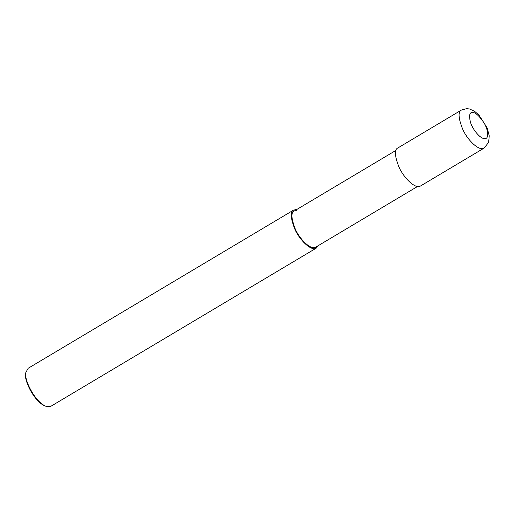<?xml version="1.0" encoding="UTF-8"?>
<svg xmlns="http://www.w3.org/2000/svg" width="515" height="515" viewBox="0 0 515 515"><rect width="100%" height="100%" fill="white"/><g stroke="black" fill="none" stroke-linecap="round" stroke-linejoin="round"><path stroke-width="0.77" d="M461.485 110.036L397.831 147.979C394.271 149.517 394.644 155.858 398.958 167.008C403.593 177.81 415.547 189.539 420.491 186.005L484.152 148.069L488.645 142.359L489.25 135.838L487.196 127.965L478.95 115.051L474.676 111.375L469.654 109.019L466.648 108.633L461.485 110.036C457.925 111.575 458.305 117.922 462.612 129.065C467.253 139.868 479.208 151.603 484.152 148.069M395.977 150.374L294.226 211.008C290.846 212.47 291.2 218.495 295.301 229.085C299.704 239.346 311.06 250.496 315.759 247.136L417.504 186.501M296.646 209.566L293.659 210.056C290.1 211.594 290.473 217.942 294.786 229.085C299.427 239.887 311.375 251.623 316.326 248.088L318.18 245.694M293.659 210.056L28.177 368.277L25.905 372.345C23.465 378.19 34.454 402.009 46.183 406.367L50.843 406.309L316.326 248.088M25.905 372.345L25.75 373.401C23.407 379.001 33.945 401.829 45.185 406.007L46.183 406.367M472.467 112.56C469.583 112.199 468.882 115.341 470.369 121.984C472.126 128.596 479.974 138.908 484.744 138.651C489.733 138.857 487.86 128.512 483.405 121.92C478.647 115.289 475.004 112.167 472.467 112.56M295.784 209.502L296.247 210.481"/></g></svg>

